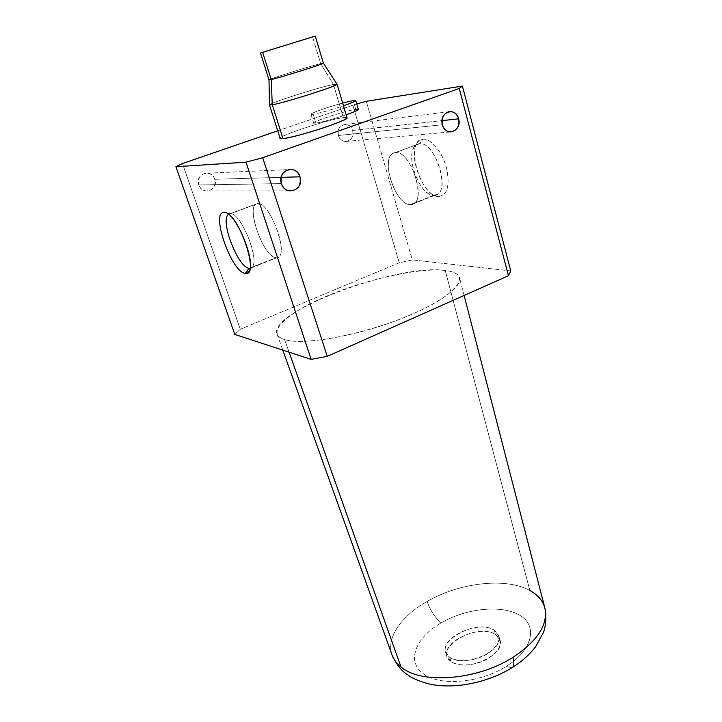 <?xml version="1.0" encoding="UTF-8"?>
<svg xmlns="http://www.w3.org/2000/svg" width="722" height="722" viewBox="0 0 722 722"><rect width="100%" height="100%" fill="white"/><g stroke="black" fill="none" stroke-linecap="round" stroke-linejoin="round"><path stroke-width="0.54" stroke-dasharray="3.61 2.71" d="M338.419 135.492L442.396 124.753L338.419 135.492C337.409 128.922 339.782 125.222 345.54 124.392C349.006 124.735 351.379 126.756 352.661 130.447C353.645 137.108 351.199 140.799 345.342 141.503C341.993 141.097 339.683 139.084 338.419 135.492C341.271 146.133 356.127 140.781 352.661 130.447L442.008 120.637L352.661 130.447C349.926 119.816 334.909 125.041 338.419 135.492M198.803 184.94L281.409 183.614L198.803 184.94C197.602 177.404 200.59 173.488 207.746 173.19C211.131 173.867 213.468 175.897 214.768 179.282C215.905 186.971 212.819 190.861 205.49 190.933C202.277 190.184 200.048 188.18 198.803 184.94C202.25 196.05 218.892 190.057 214.768 179.282L281.12 177.359L214.768 179.282C211.447 168.172 194.615 174.029 198.803 184.94M433.823 195.283L410.376 204.552L413.58 203.712C426.603 197.909 409.915 150.212 395.521 152.649L419.482 143.777C434.319 141.142 450.618 188.415 437.126 194.408L433.823 195.283C451.828 197.061 436.63 141.205 419.482 143.777L423.029 139.165C430.98 138.317 442.171 151.719 446.404 167.504C450.122 185.175 447.622 194.841 438.904 196.492L433.823 195.283L438.128 196.447C423.895 196.104 408.074 157.423 416.666 143.732C418.218 140.952 420.339 139.427 423.029 139.165L419.482 143.777C417.081 143.994 415.186 145.348 413.805 147.829C406.116 160.058 420.412 194.976 433.119 195.247L433.823 195.283C418.904 196.429 403.472 150.925 416.847 144.58L392.976 153.416C380.088 159.598 395.882 205.472 410.376 204.552L433.823 195.283M224.316 212.458L230.553 213.73C240.417 212.719 259.054 256.978 252.754 266.265L250.038 268.322L251.5 267.79C260.994 263.368 241.527 212.764 230.553 213.73L258.016 203.559C269.595 202.331 288.592 252.456 278.466 257.131L250.11 267.88L275.912 257.682C290.623 261.418 271.463 202.638 258.016 203.559C244.379 202.359 262.754 257.095 275.912 257.682C264.09 257.276 246.094 209.308 256.003 204.118L228.522 214.335L230.553 213.73L224.316 212.458M284.594 339.575L289.071 352.165L284.594 339.575C280.416 338.284 277.898 336.434 277.031 334.033C267.799 311.588 398.995 263.25 445.221 270.461C453.633 271.49 458.416 273.963 459.58 277.88C462.594 287.681 434.057 307.193 390.999 322.49C348.031 337.842 301.119 344.954 284.594 339.575C304.161 346.316 368.734 333.672 414.636 313.104C460.78 292.654 471.367 273.16 445.221 270.461L529.858 590.497L445.221 270.461C419.662 267.456 367.381 279.062 327.319 295.885C287.094 312.608 264.252 333.176 284.594 339.575M544.884 608.086C542.863 600.731 537.854 594.865 529.858 590.497C505.951 577.131 459.391 582.654 427.09 601.471C430.619 611.056 435.348 618.185 441.259 622.851C416.161 637.048 405.981 660.774 422.776 673.292C438.353 686.46 479.688 683.454 506.185 666.37L511.808 667.823L506.185 666.37C479.688 683.454 438.353 686.46 422.776 673.292C405.981 660.774 416.161 637.048 441.259 622.851C466.024 608.312 501.375 604.494 519.479 615.099C537.935 625.442 533.224 649.629 506.185 666.37C533.224 649.629 537.935 625.442 519.479 615.099C501.375 604.494 466.024 608.312 441.259 622.851C435.348 618.185 430.619 611.056 427.09 601.471C459.391 582.654 505.951 577.131 529.858 590.497M392.082 655.089C385.756 638.022 401.324 615.983 427.09 601.471C401.324 615.983 385.756 638.022 392.082 655.089M449.625 657.128L450.997 661.451C464.923 673.103 506.257 654.971 500.075 640.152L495.536 634.539L494.263 630.27L498.794 635.847C504.949 650.576 463.542 668.698 449.625 657.128L445.808 652.146C439.951 637.282 479.444 619.675 494.263 630.27L495.536 634.539C503.541 641.262 501.294 649.15 488.785 658.193C476.71 665.693 458.678 667.164 450.997 661.451C431.864 648.555 477.422 621.651 495.536 634.539C480.708 623.862 441.286 641.479 447.171 656.424L450.997 661.451L449.625 657.128C457.306 662.805 475.356 661.298 487.458 653.816C499.994 644.791 502.259 636.948 494.263 630.27C476.15 617.481 430.502 644.34 449.625 657.128M323.384 63.166L320.64 63.653L312.608 36.876L320.64 63.653L333.465 84.483L320.64 63.653C309.585 66.262 267.691 79.429 268.99 79.898L268.999 79.871C268.548 79.158 309.747 66.225 320.64 63.653M337.012 84.113L333.465 84.483L343.347 117.632L333.465 84.483C319.629 87.064 269.017 103.183 269.496 104.889M347.038 117.776L343.347 117.632C329.106 119.274 278.033 135.962 280.118 138.362M313.186 114.238L315.911 123.137C323.104 121.928 333.185 119.148 346.154 114.798C333.185 119.148 323.104 121.928 315.911 123.137L313.186 114.238L311.002 114.229C310.18 113.282 328.609 106.802 342.661 103.047C325.09 107.722 303.682 115.791 313.186 114.238C320.36 112.93 330.459 110.114 343.473 105.782C330.459 110.114 320.36 112.93 313.186 114.238M358.347 109.401L355.775 109.356L353.193 100.575L355.775 109.356C346.118 110.592 312.265 121.594 313.709 123.047L315.911 123.137C302.897 124.987 343.735 110.926 355.775 109.356M269.496 104.961C267.736 103.607 319.386 87.109 333.465 84.483M395.521 152.649C412.163 150.302 427.929 206.6 410.376 204.552C394.257 205.436 378.897 152.874 395.521 152.649M510.761 270.903L412.316 259.929L366.271 101.297L412.316 259.929L399.248 262.763L240.3 329.268L234.785 334.412L240.3 329.268L182.467 163.524L240.3 329.268L399.248 262.763L352.814 105.024L399.248 262.763L412.316 259.929L510.761 270.903M438.904 196.492C447.622 194.841 450.122 185.175 446.404 167.504C442.171 151.719 430.98 138.317 423.029 139.165C403.923 139.86 420.357 197.711 438.904 196.492M277.717 130.817L356.74 103.923L277.717 130.817M282.997 138.597C264.92 140.736 326.001 119.653 343.347 117.632M450.131 131.964L345.342 141.503M289.089 190.843L205.49 190.933M413.58 203.712L437.126 194.408M249.153 271.156L252.754 266.265M251.5 267.79L278.466 257.131M464.12 295.451L459.58 277.88M500.075 640.152L498.794 635.847M311.002 114.229L313.709 123.047M445.808 652.146L447.171 656.424M277.031 334.033L282.789 350.116M256.003 204.118L228.648 214.244M230.345 213.73L224.091 212.448M438.128 196.447L433.119 195.247M416.666 143.732L413.805 147.829M416.847 144.58L392.976 153.416M207.746 173.19L288.249 169.616M345.54 124.392L448.317 111.829"/><path stroke-width="1.08" d="M442.396 124.753C443.768 129.048 446.34 131.458 450.131 131.964C456.773 131.151 459.598 126.765 458.623 118.814L442.008 120.637L458.623 118.814C457.234 114.401 454.58 111.973 450.672 111.54C444.129 112.497 441.377 116.901 442.396 124.753C438.606 112.235 455.726 106.107 458.623 118.814C462.351 131.16 445.447 137.469 442.396 124.753M281.409 183.614C282.816 187.521 285.37 189.931 289.089 190.843C297.581 190.752 301.218 186.077 300 176.809L281.12 177.359L300 176.809C298.547 172.729 295.867 170.275 291.95 169.453C283.638 169.796 280.127 174.516 281.409 183.614C276.697 170.446 296.327 163.416 300 176.809C304.63 189.787 285.271 197.007 281.409 183.614M249.09 268.277L245.11 273.34L249.153 271.156C256.12 260.931 235.192 211.266 224.316 212.458L224.091 212.448C210.228 211.627 231.446 272.203 245.11 273.34L249.09 268.277L250.038 268.322L249.09 268.277C237.935 267.6 219.551 219.75 228.522 214.335C219.551 219.75 237.935 267.6 249.09 268.277M289.071 352.165L400.99 666.966C420.935 684.465 477.125 680.404 512.918 657.372C537.601 640.928 548.251 624.503 544.884 608.086C548.251 624.503 537.601 640.928 512.918 657.372C477.125 680.404 420.935 684.465 400.99 666.966C396.667 663.527 393.698 659.565 392.082 655.089C393.698 659.565 396.667 663.527 400.99 666.966L289.071 352.165M511.808 667.823L512.494 667.408C514.163 665.81 514.308 662.462 512.918 657.372C514.308 662.462 514.163 665.81 512.494 667.408L511.808 667.823M320.64 63.653L323.366 63.148C326.191 63.157 281.363 77.263 271.219 79.537L262.637 52.336L271.219 79.537C281.183 77.299 325.306 63.446 323.384 63.166L315.288 36.1L260.471 52.959L315.288 36.1M333.465 84.483L337.057 84.176C339.746 85.232 284.685 102.795 272.266 104.798L271.219 79.537L272.266 104.798C284.955 102.75 341.082 84.79 337.012 84.113L323.366 63.148M260.471 52.959L268.99 79.898L269.496 104.889L272.266 104.798L269.496 104.961L280.118 138.362L282.997 138.597L272.266 104.798L282.997 138.597C295.614 137.631 350.026 119.897 347.038 117.776L337.057 84.176M355.775 109.356C360.973 108.823 357.76 110.637 346.154 114.798C354.141 111.991 358.202 110.195 358.347 109.401L355.747 100.538C355.585 101.26 351.497 103.002 343.473 105.782C355.134 101.667 358.374 99.934 353.193 100.575L355.747 100.538M342.661 103.047L353.193 100.575L342.661 103.047M268.99 79.898L271.219 79.537L268.999 79.871M262.637 52.336L312.608 36.876L262.637 52.336M529.858 590.497C537.854 594.865 542.863 600.731 544.884 608.086L464.12 295.451M366.271 101.297L462.396 86.071L510.761 270.903L462.396 86.071L459.255 88.472L508.459 275.723L510.761 270.903L508.459 275.723L459.255 88.472L262.691 157.721L327.256 356.352L508.459 275.723L327.256 356.352L262.691 157.721L246.003 162.17L311.146 359.394L327.256 356.352L311.146 359.394L246.003 162.17L175.906 166.737L234.785 334.412L311.146 359.394L234.785 334.412L175.906 166.737L182.467 163.524L277.717 130.817L182.467 163.524L175.906 166.737L246.003 162.17L262.691 157.721L459.255 88.472L462.396 86.071L366.271 101.297L356.74 103.923L366.271 101.297M245.11 273.34C231.302 272.176 210.048 210.878 224.316 212.458C238.404 211.726 260.759 278.15 245.11 273.34M343.347 117.632C350.811 117 345.838 119.843 328.411 126.151C311.895 131.936 290.163 137.866 282.997 138.597M544.884 608.086C547.059 617.084 545.047 628.952 543.476 632.346L535.742 646.551C529.767 654.439 522.024 661.388 512.494 667.408C488.379 682.461 455.546 689.393 430.24 684.23C423.002 682.452 416.684 680.124 411.305 677.236L405.782 673.536C400.557 669.709 395.99 663.554 392.082 655.089L282.789 350.116M288.249 169.616L291.95 169.453M448.317 111.829L450.672 111.54"/></g></svg>
